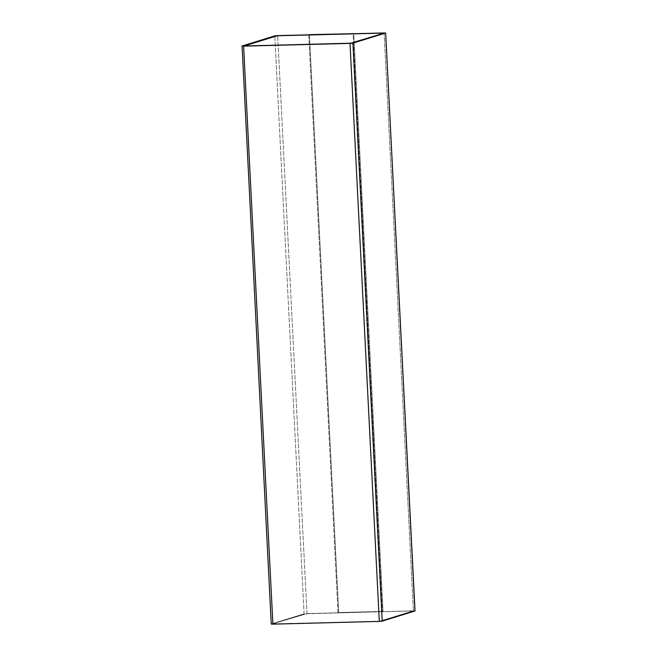 <?xml version="1.0" encoding="UTF-8"?>
<svg xmlns="http://www.w3.org/2000/svg" width="657" height="657" viewBox="0 0 657 657"><rect width="100%" height="100%" fill="white"/><g stroke="black" fill="none" stroke-linecap="round" stroke-linejoin="round"><path stroke-width="0.49" stroke-dasharray="3.29 2.46" d="M384.107 32.85L413.393 610.846L306.983 613.597L277.697 35.593L306.983 613.597L304.084 613.86L274.798 35.864L304.084 613.86L271.357 623.994L242.072 45.998L271.357 623.994L304.084 613.86L413.393 610.846L384.107 32.85M308.741 34.854L338.018 612.735L382.349 611.593L353.08 33.712L308.741 34.854L309.422 34.64L338.7 612.521L382.349 611.593L338.018 612.735L338.7 612.521L338.018 612.735L308.741 34.854L353.762 33.499L353.08 33.712L382.349 611.593L383.031 611.38L353.762 33.499L383.031 611.38L338.7 612.521L309.422 34.64L308.741 34.854M272.458 623.912L379.639 621.243L413.048 610.895L306.638 613.638L272.458 623.912L306.638 613.638L413.048 610.895L379.639 621.3L272.458 623.912L306.638 613.638L413.048 610.895M413.048 610.953L306.638 613.695L272.466 623.969M414.928 611.002L413.393 610.846L414.928 611.002M383.77 33.014L350.362 43.362L243.189 46.031M384.542 33.088L350.362 43.362L243.952 46.105M273.23 624.043L379.639 621.3L413.82 611.026M413.811 610.969L379.639 621.243L273.23 623.986"/><path stroke-width="0.99" d="M277.697 35.593L385.643 33.006L352.916 43.14L350.017 43.403L242.072 45.998L274.798 35.864L277.697 35.593L274.798 35.864L242.072 45.998L243.607 46.154L272.893 624.15L243.607 46.154L350.017 43.403L379.303 621.407L350.017 43.403L352.916 43.14L382.202 621.136L352.916 43.14L385.643 33.006L414.928 611.002L385.643 33.006L277.697 35.593M271.357 623.994L272.893 624.15L271.251 624.06L242.072 45.998M414.92 610.895L382.202 621.136L379.303 621.407L272.893 624.15L379.303 621.407L382.202 621.136L415.027 610.944L385.643 33.006M243.189 46.031L351.807 43.165L384.534 33.031L277.361 35.7L243.952 46.047L277.361 35.7L384.542 33.088L277.361 35.757L243.189 46.031M384.534 33.031L350.362 43.305L243.952 46.047M243.18 45.974L277.361 35.7L383.77 32.957M308.741 34.854L309.422 34.64L308.741 34.854M353.08 33.712L309.422 34.64L353.08 33.712"/></g></svg>
